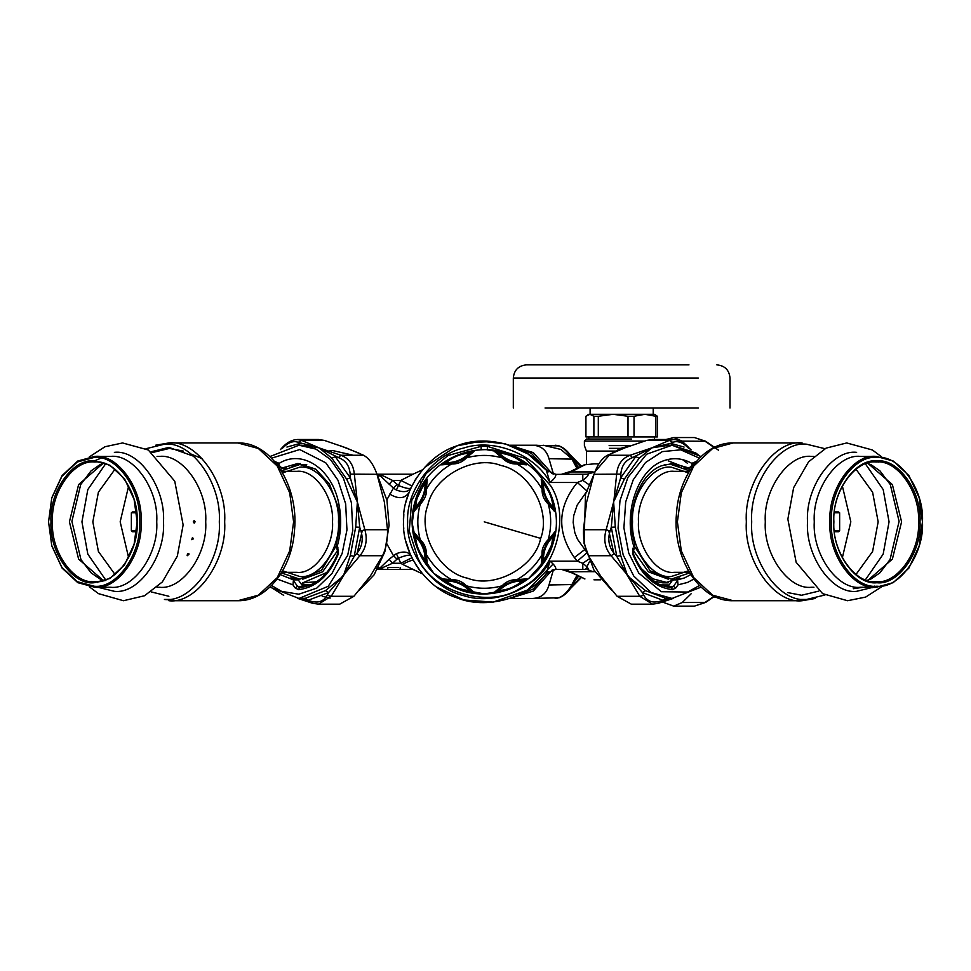 <?xml version="1.0" encoding="UTF-8"?>
<svg xmlns="http://www.w3.org/2000/svg" width="971" height="971" viewBox="0 0 971 971"><rect width="100%" height="100%" fill="white"/><g stroke="black" fill="none" stroke-linecap="round" stroke-linejoin="round"><path stroke-width="1.46" d="M481.143 449.852L481.143 446.332L487.345 446.332L487.345 449.852L504.617 452.729M415.103 501.558L412.202 523.393L417.7 549.489L433.843 573.339L458.033 588.96L484.25 593.9L506.874 590.247L528.661 578.582L545.471 559.83L554.587 537.436M551.771 507.724L553.288 509.132L552.924 506.898C552.281 498.159 549.088 490.476 543.372 483.837L542.049 482.004L542.036 486.143M542.036 486.216L542.097 486.969M542.097 486.993L542.231 488.255M542.231 488.292L542.558 490.379M554.659 511.656L547.717 502.832L542.073 489.153C541.927 495.04 543.978 500.004 548.251 504.058L554.659 511.656L554.49 508.707C553.021 498.669 549.258 489.59 543.202 481.458L541.235 479.249L542.631 490.743M542.959 492.2L550.351 506.219M550.399 506.267L551.686 507.639M547.717 502.832L548.251 504.058C551.479 515.917 551.479 527.763 548.251 539.621L547.438 540.386C543.335 545.107 541.551 549.829 542.073 554.526L541.235 564.418L543.202 562.221L553.009 542.012L554.647 532.023M543.202 481.458L543.372 483.837C543.42 492.819 546.612 500.514 552.924 506.898L554.49 508.707M541.235 479.249L542.073 489.153C535.98 478.485 527.593 470.11 516.936 464.004L526.828 464.854L524.619 462.888C516.499 456.819 507.408 453.056 497.37 451.6L494.433 451.43L502.019 457.827C506.073 462.099 511.049 464.162 516.936 464.004L524.073 464.029L522.24 462.718C515.613 456.989 507.918 453.809 499.179 453.166L496.958 452.802L499.834 455.702M425.286 481.458L415.479 501.667L414.01 508.707L413.84 511.656L421.05 503.294C425.152 498.572 426.937 493.851 426.415 489.153L427.252 479.249L425.286 481.458L425.116 483.837C420.443 489.602 417.591 495.234 416.535 500.745L415.2 509.132L420.771 502.832L426.415 489.153C432.508 478.485 440.895 470.11 451.551 464.004C457.438 464.162 462.414 462.099 466.468 457.827L474.054 451.43L471.117 451.6C461.079 453.069 451.988 456.819 443.868 462.888L441.659 464.854L451.551 464.004L466.468 457.827C478.315 454.61 490.173 454.61 502.019 457.827L515.686 463.519M550.363 537.449L553.288 534.548L547.256 541.551L542.558 553.276L542.049 561.675L543.372 559.842C548.045 554.077 550.909 548.445 551.953 542.935L553.288 534.548L554.659 532.023L547.571 541.053M543.202 562.221L543.372 559.842C543.42 550.86 546.612 543.165 552.924 536.781L554.49 534.972M549.792 538.116L548.991 539.099M548.967 539.123L547.741 540.811M548.409 539.876L547.717 540.847L548.397 539.876M464.939 585.112L466.468 585.853C462.414 581.58 457.438 579.517 451.551 579.675L441.659 578.825L443.868 580.792C451.988 586.848 461.079 590.611 471.117 592.079L474.054 592.249L465.243 585.307L452.802 580.16L444.415 579.651L446.247 580.961C452.874 586.69 460.57 589.87 469.309 590.514L471.53 590.878L468.653 587.977M467.973 587.382L466.99 586.581M466.966 586.569L465.267 585.331M463.677 584.311L448.541 579.626M448.468 579.626L446.599 579.578M446.478 579.578L441.659 578.825M498.366 589.373L496.958 590.878L499.179 590.514C507.918 589.87 515.613 586.69 522.24 580.961L524.073 579.651L519.946 579.626M519.861 579.638L519.121 579.687M519.084 579.699L517.822 579.821M517.798 579.833L515.334 580.233M505.26 584.044L498.451 589.288M526.828 578.825L515.686 580.16L503.245 585.307L494.433 592.249L497.37 592.079C507.408 590.623 516.499 586.86 524.631 580.792L526.828 578.825L516.936 579.675C511.049 579.517 506.073 581.58 502.019 585.853L494.433 592.249M515.686 580.16L516.936 579.675C527.593 573.57 535.98 565.195 542.073 554.526L542.558 553.276M500.514 456.297L503.536 458.567M504.811 459.368L508.488 461.274M509.957 461.88L513.38 462.997M515.31 463.446L517.325 463.786M517.373 463.798L519.946 464.041M520.019 464.053L521.888 464.102M522.01 464.102L526.828 464.854M494.433 451.43L502.286 457.681M502.274 457.681L503.245 458.373M470.122 454.307L471.53 452.802L469.309 453.166C460.57 453.797 452.874 456.989 446.247 462.718L444.415 464.029L448.505 464.053M448.626 464.041L449.367 463.992M449.403 463.98L453.141 463.446M454.61 463.118L466.578 457.402M466.614 457.39L470.037 454.392M441.659 464.854L452.802 463.519M465.243 458.373L474.054 451.43M497.37 451.6L499.179 453.166C505.575 459.477 513.258 462.657 522.24 462.718L524.631 462.888M443.868 462.888L446.247 462.718C455.229 462.657 462.912 459.477 469.309 453.166L471.117 451.6M425.929 490.404L427.252 479.249M426.439 482.004L425.116 483.837C425.067 492.819 421.887 500.514 415.564 506.898L414.01 508.707M413.84 511.656L420.237 504.058C417.008 515.917 417.008 527.763 420.237 539.621L413.84 532.023L414.01 534.972C415.467 545.01 419.229 554.089 425.286 562.221L427.252 564.418L426.415 554.526C426.56 548.639 424.509 543.675 420.237 539.621L415.2 534.548L415.564 536.781C416.207 545.52 419.399 553.203 425.116 559.842L426.439 561.675L426.451 557.585M503.245 585.307L502.019 585.853C490.173 589.069 478.315 589.069 466.468 585.853L474.054 592.249M452.802 580.16L451.551 579.675C440.895 573.57 432.508 565.195 426.415 554.526L425.856 552.936M426.451 557.463L426.257 555.388M426.257 555.376L420.771 540.847M425.529 551.479L424.278 547.523M423.672 546.066L422.033 542.85M420.989 541.163L419.812 539.5M419.788 539.475L418.137 537.461M418.088 537.412L416.802 536.041M416.717 535.956L413.84 532.023M427.252 564.418L425.929 553.276M471.117 592.079L469.309 590.514C462.912 584.202 455.229 581.022 446.247 580.961L443.868 580.792M524.631 580.792L522.24 580.961C513.258 581.022 505.575 584.202 499.179 590.514L497.37 592.079M542.049 561.675L541.235 564.418M425.286 562.221L425.116 559.842C425.067 550.86 421.887 543.165 415.564 536.781L414.01 534.972M608.732 530.567L613.988 553.943M585.95 551.079L577.514 539.293L574.832 532.715L573.169 522.422L573.667 515.832L577.126 505.175L585.95 492.6M565.316 569.467L584.93 578.922L571.397 572.659L571.276 571.761L594.871 571.652M584.93 578.922L584.19 578.825M584.19 464.854L593.973 463.859L584.19 464.854L571.409 471.008M594.822 472.015L587.176 474.212L555.837 474.382C556.092 476.421 554.138 479.128 549.987 482.502C535.203 454.452 493.887 437.909 463.835 447.995C432.872 454.78 405.914 490.185 407.638 521.84C405.914 553.494 432.872 588.899 463.835 595.684C493.887 605.77 535.203 589.227 549.987 561.177C554.138 564.552 556.08 567.258 555.837 569.297L546.297 573.521C527.253 598.634 485.876 609.837 456.771 597.772C426.67 588.414 402.055 553.324 403.487 521.84C402.055 490.355 426.67 455.265 456.771 445.907C485.876 433.843 527.253 445.046 546.297 470.158L549.987 482.502L577.332 482.502L582.794 480.366C587.807 476.506 589.263 474.455 587.176 474.212M297.927 586.399L300.427 587.552M357.012 553.943L362.268 530.567M588.729 484.493L582.794 480.366L582.794 474.212M588.729 559.187L582.794 563.314L577.332 561.177L574.359 557.572C556.565 531.792 557.548 506.765 577.332 482.502L587.273 491.241M593.123 571.761L587.176 569.467C589.263 569.224 587.807 567.173 582.794 563.314L582.794 569.467L555.145 569.467M571.13 471.238L561.724 474.212L571.13 471.238L571.276 471.918L565.316 474.212M587.273 552.438L577.332 561.177L549.987 561.177L546.297 573.509M571.13 572.441L561.724 569.467L571.397 572.659M585.574 569.467L582.794 569.467M422.421 573.788L413.003 569.467L378.52 569.467L392.515 563.253L389.153 559.247L396.374 553.64C403.608 550.982 408.475 551.698 410.964 555.764C409.762 554.502 405.587 555.303 398.45 558.179L396.374 553.64M412.457 558.823L411.91 557.742L400.78 563.253L392.515 563.253L396.981 559.187L393.413 555.57L386.859 543.857M389.153 484.432L392.515 480.427L398.45 485.5C405.587 488.377 409.762 489.178 410.964 487.915L411.91 485.949L400.78 480.427L413.003 474.212L378.52 474.212L393.413 488.11L396.981 484.493M386.859 499.822L393.413 488.11L396.374 490.039L400.78 480.427L392.515 480.427L382.914 475.729L378.775 475.948L377.95 475.195M396.374 490.039C403.608 492.698 408.475 491.981 410.964 487.915L409.592 491.059L410.964 487.915M546.297 470.158L555.837 474.382L545.993 469.794M382.914 567.95L380.231 567.732L389.153 559.247M398.353 569.467L377.416 569.467L380.231 567.732L377.95 568.484M387.757 569.467L387.757 567.392L398.353 567.392M375.631 568.071L378.775 567.732M377.416 474.212L382.914 475.729M422.494 573.873L402.48 564.333L400.78 563.253L398.45 558.179L396.981 559.187M414.617 480.924L416.947 477.198M413.003 474.212L422.494 469.794L413.003 474.212L378.52 474.212M406.242 500.963L409.592 491.059M410.041 553.688L405.817 541.065M403.766 528.479L403.705 527.641M403.56 525.165L403.535 524.534M403.487 521.84L403.827 514.557M405.914 502.225L406.096 501.509M411.91 557.73L410.964 555.764M419.484 570.086L415.758 564.637M555.485 569.467L546.212 573.618M493.122 441.574L469.26 442.485M546.309 470.182L527.86 453.882L505.369 443.905L480.912 441.162L456.771 445.907L424.63 467.379M436.659 587.079L463.822 599.969L493.122 602.105L527.35 590.125L553.045 564.115M413.003 569.467L400.173 569.467L400.173 567.392M419.314 481.167L420.929 482.502M662.416 602.02L673.716 606.135L682.212 602.53L705.662 602.408L694.447 606.135L704.861 602.53L714.11 596.218M714.11 447.461L704.861 441.15L694.447 437.545L705.674 441.271L682.212 441.15L673.716 437.545L666.057 439.499M694.447 437.545L673.716 437.545M691.134 593.791L682.212 602.53M682.212 441.15L685.186 444.22M689.325 448.238L691.134 449.889M705.674 441.271L718.528 450.204M672.854 598.439L662.999 600.333L659.758 601.316L658.144 603.27L652.548 604.18L639.768 596.303L643.785 595.272L642.353 592.516L611.075 555.728L588.426 555.728C584.87 548.287 583.231 539.621 583.498 529.729L606.147 529.729L613.636 502.007L615.298 527.083L611.293 527.229L616.828 556.419L620.675 555.509L627.654 576.009L616.828 556.419L614.34 553.616L611.075 555.728C604.969 548.299 603.319 539.633 606.147 529.729L610.055 531.028L611.293 527.229L613.636 502.007L620.639 477.926L620.833 474.139L593.997 474.297C597.444 464.575 601.935 458.239 607.458 455.265L630.106 455.265L632.534 457.608L651.942 447.837L670.609 443.346L672.757 442.351L669.298 440.409L673.546 439.499L652.342 439.499L646.65 440.409L624.936 447.837L607.458 455.265M613.939 500.356L616.646 474.297C617.544 464.575 622.035 458.227 630.106 455.265L651.942 447.837L639.1 458.276L624.389 479.079L614.327 500.441M673.206 598.427L658.617 603.222L652.548 604.18L631.332 604.18L617.119 596.303L639.768 596.303L627.654 576.009L645.533 590.647L665.633 598.27L672.041 598.452L651.068 592.468L633.735 576.009L623.151 554.854L618.054 528.212L619.959 500.757L627.909 477.404L646.577 454.222L672.053 445.228L701.098 456.552M631.247 445.531L620.772 448.323L612.058 453.129M609.218 455.265L595.223 471.445L585.513 494.142L584.044 543.408L593.961 570.111L611.985 590.489M588.426 555.728L600.648 576.009L617.119 596.303M593.997 474.297L586.63 502.007L583.498 529.729M687.686 447.376L688.73 448.408C682.953 442.46 677.624 440.433 672.757 442.351M659.588 584.918L669.14 584.979L672.745 579.881L677.54 579.881L678.037 584.845L675.913 587.856L672.587 589.664C654.891 587.564 641.588 575.669 632.655 553.956L632.995 548.093M690.721 574.601L684.652 577.866L677.54 579.881M693.852 579.068L687.541 582.442L678.037 584.845M669.177 445.228L651.942 447.837L669.298 440.409L646.65 440.409M684.07 447.048L670.609 443.346L673.049 445.41M639.1 458.276L635.75 456.552L620.639 477.926L624.389 479.079M645.533 590.647L642.353 592.516L662.999 600.333L665.633 598.27M684.312 468.058L689.107 468.058L691.91 465.425L692.165 463.555C682.431 457.984 672.502 457.207 662.392 461.237C637.546 470.401 623.151 513.089 633.76 546.151L634.464 546.673L633.128 553.227C641.831 574.322 654.551 585.78 671.264 587.601L672.587 589.664M670.633 463.543L680.076 465.898M633.42 546.624L634.998 544.585C625.057 513.975 638.36 474.297 661.397 465.813L673.024 463.446L689.107 468.058M319.787 448.274L338.466 457.608L340.894 455.265L363.542 455.265C369.065 458.239 373.556 464.575 377.003 474.297L350.167 474.139L350.361 477.926L357.364 502.007L359.707 527.229L360.945 531.028L364.853 529.729C367.681 539.633 366.031 548.299 359.925 555.728L356.66 553.616L354.172 556.419L343.346 576.009L350.325 555.509L355.702 527.083L357.364 502.007L346.611 479.079L331.9 458.276L319.058 447.837L301.823 445.228M320.236 448.286L340.894 455.265C348.965 458.227 353.456 464.575 354.354 474.297L357.364 502.007L364.853 529.729L387.502 529.729C387.769 539.621 386.13 548.287 382.574 555.728L359.925 555.728L328.647 592.516L327.215 595.272L331.232 596.303L318.452 604.18L312.395 603.222M312.856 603.27L311.242 601.316L308.001 600.333L328.647 592.516L325.467 590.647L343.346 576.009L331.232 596.303L353.881 596.303L339.668 604.18L318.452 604.18L312.383 603.222L297.794 598.427M297.454 439.499L318.658 439.499L324.35 440.409L301.702 440.409L298.243 442.351L319.058 447.837L301.702 440.409L297.454 439.499C291.919 439.778 286.882 442.448 282.343 447.51L280.413 449.622M322.202 596.291L330.116 598.136M359.015 590.489L374.078 574.868L384.844 551.759L389.092 525.238L386.956 500.271L376.263 472.234M358.942 453.129L339.753 445.531M326.353 451.454L332.458 450.495L353.286 455.265M363.542 455.265L346.064 447.837L324.35 440.409M387.502 529.729L384.37 502.007L377.003 474.297M353.881 596.303L370.352 576.009L382.574 555.728M298.243 442.351C293.376 440.433 288.047 442.46 282.27 448.408L283.314 447.376M280.279 574.601L293.46 579.881L298.255 579.881L301.86 584.979L311.412 584.918M298.255 579.881L290.924 577.781M293.46 579.881L292.963 584.845L277.148 579.068M350.325 555.509L354.172 556.419L359.707 527.229L355.702 527.083M346.611 479.079L350.361 477.926L335.25 456.552L331.9 458.276M286.931 447.048L300.391 443.346L297.951 445.41M300.512 598.415L305.367 598.27L308.001 600.333L298.146 598.439M281.893 468.058L297.976 463.446L315.66 469.078L329.375 483.922L337.592 505.406C340.251 518.72 339.716 531.78 336.002 544.585L337.24 546.151C341.185 532.387 341.731 518.356 338.879 504.058C332.41 468.92 302.224 448.566 278.835 463.555L279.09 465.425L281.893 468.058L286.688 468.058M293.91 581.192L297.587 586.399L299.723 587.601C316.449 585.78 329.169 574.322 337.872 553.227L336.536 546.673L337.58 546.624L338.345 553.956C329.412 575.669 316.109 587.564 298.413 589.664L295.087 587.856L297.587 586.399L306.545 586.399L305.549 584.979M290.924 465.898L300.367 463.543M572.55 459.137L548.991 458.688C546.527 450.071 541.041 445.58 532.509 445.228L559.223 445.932C564.576 448.056 569.067 452.304 572.684 458.676L577.478 467.318M576.64 467.731L571.64 458.688C566.627 450.059 561.141 445.58 555.157 445.228M532.509 445.228L509.775 445.228L533.297 452.607L552.293 473.799M577.478 576.361L572.684 585.003C569.042 591.4 564.539 595.66 559.15 597.772L532.509 598.452C541.041 598.1 546.527 593.609 548.991 584.991L572.55 584.542M555.157 598.452C561.141 598.1 566.639 593.621 571.64 584.991L576.64 575.949M510.103 445.337L531.44 453.348L548.239 471.882M548.239 571.798L533.14 589.069L510.103 598.342M552.293 569.88L533.297 591.072L509.775 598.452M553.458 569.625L548.991 584.991M532.509 598.452L510.103 598.452M548.991 458.688L553.458 474.054M516.584 447.449L514.581 445.228L537.109 445.228L514.581 445.228M514.581 598.452L537.109 598.452M575.73 464.065L578.182 466.978M575.73 579.614L575.075 580.792M578.182 576.701L576.082 579.59M688.973 364.865C725.288 364.865 725.288 364.865 688.973 364.865L526.464 364.865C518.49 365.642 514.108 370.036 513.319 378.01L698.27 378.01C739.599 378.01 739.599 378.01 698.27 378.01M698.27 407.99C739.599 407.99 739.599 407.99 698.27 407.99L545.059 407.99C503.731 407.99 503.731 407.99 545.059 407.99L698.27 407.99M653.216 407.99L653.216 414.301L644.902 414.301L634.027 416.268L634.027 436.914L655.777 436.914L655.777 416.268L644.902 414.301L653.41 414.301M593.888 436.914L593.888 416.268L589.907 414.301L585.926 416.268L585.926 436.914L628.006 436.914L628.006 416.268L613.15 414.301L599.35 414.301M615.25 451.09L586.46 451.09L584.396 445.604L584.396 441.089L586.46 439.013L631.575 439.013M584.396 441.089L644.513 441.089M654.527 414.301L657.391 416.268L657.391 436.914L655.777 436.914M587.637 414.969L588.79 414.301L613.15 414.301L598.306 416.268L598.306 436.914M598.306 416.268L593.888 416.268M628.006 436.914L634.027 436.914M634.027 416.268L628.006 416.268M613.15 414.301L644.902 414.301M657.391 416.268L655.777 416.268M187.524 555.679C187.306 553.628 187.779 553.252 188.932 554.55L187.148 555.546M188.835 553.531L188.932 554.55M193.557 538.771L191.809 539.706L192.476 537.606L193.557 538.771M195.122 521.84L194.188 523.151L193.265 521.84L194.176 520.529L195.122 521.84M94.806 581.69C115.755 584.36 139.023 551.455 137.129 521.84C139.023 492.224 115.755 459.319 94.806 461.99C73.869 459.319 50.601 492.224 52.495 521.84C50.601 551.455 73.869 584.36 94.806 581.69M94.066 582.746C72.764 585.464 49.084 551.965 51.002 521.84C49.084 491.702 72.764 458.215 94.066 460.934L109.917 465.218L124.519 478.776L134.107 499.422L137.129 521.84L134.107 544.258L124.519 564.904L109.917 578.461L94.066 582.746M94.806 456.419C117.697 453.493 143.138 489.469 141.074 521.84C143.138 554.21 117.697 590.186 94.806 587.261L77.789 582.673L62.095 568.096L51.803 545.92L48.55 521.84L51.803 497.759L62.095 475.572L77.789 461.007L94.806 456.419L110.463 456.419C133.355 453.493 158.795 489.469 156.732 521.84C158.795 554.21 133.355 590.186 110.463 587.261L94.806 587.261M94.066 457.462L77.316 461.99L61.877 476.324L51.742 498.147L48.55 521.84L51.742 545.532L61.877 567.355L77.316 581.69L94.066 586.217C116.593 589.094 141.62 553.688 139.581 521.84C141.62 489.991 116.593 454.586 94.066 457.462M128.657 557.779L120.173 521.84L128.657 485.901M146.026 448.699L164.427 444.208C191.578 440.749 221.764 483.437 219.312 521.84C221.764 560.243 191.578 602.93 164.427 599.459L170.374 599.459M157.047 456.419L159.45 456.419C182.33 453.493 207.77 489.469 205.706 521.84C207.77 554.21 182.33 590.186 159.45 587.261L157.047 587.261M191.53 454.234L202.381 458.749M136.644 512.797L131.364 512.797L131.364 530.882L132.444 531.732L136.547 531.732M131.364 512.797L132.444 511.948L136.547 511.948M876.194 581.69C897.131 584.36 920.399 551.455 918.505 521.84C920.399 492.224 897.131 459.319 876.194 461.99C855.245 459.319 831.977 492.224 833.871 521.84C831.977 551.455 855.245 584.36 876.194 581.69M876.934 582.746C855.621 585.464 831.941 551.965 833.871 521.84C831.941 491.702 855.621 458.215 876.934 460.934C898.236 458.215 921.916 491.702 919.998 521.84C921.916 551.965 898.236 585.464 876.934 582.746M922.45 521.913L919.185 545.969L908.88 568.132L893.199 582.673L876.194 587.261C853.303 590.186 827.862 554.21 829.926 521.84C827.862 489.469 853.303 453.493 876.194 456.419L893.211 461.007L908.905 475.572L919.197 497.759L922.45 521.84M876.934 457.462C854.407 454.586 829.38 489.991 831.419 521.84C829.38 553.688 854.407 589.094 876.934 586.217C899.449 589.094 924.489 553.688 922.45 521.84C924.489 489.991 899.449 454.586 876.934 457.462M876.194 456.419L860.537 456.419C837.645 453.493 812.205 489.469 814.268 521.84C812.205 554.21 837.645 590.186 860.537 587.261L876.194 587.261M842.343 485.901L850.827 521.84L842.343 557.779M824.974 594.98L806.573 599.459C779.422 602.93 749.236 560.243 751.688 521.84C749.236 483.437 779.422 440.749 806.573 444.208L824.974 448.699M813.953 587.261L811.55 587.261C788.67 590.186 763.23 554.21 765.294 521.84C763.23 489.469 788.67 453.493 811.55 456.419L813.953 456.419M800.626 599.459L806.573 599.459M834.356 530.882L839.636 530.882L839.636 512.797L838.556 511.948L834.453 511.948M839.636 530.882L838.556 531.732L834.453 531.732M802.107 600.721L733.166 600.721L712.641 595.187L693.731 577.624L681.302 550.873L677.394 521.84L681.302 492.807L693.731 466.056L712.641 448.493L733.166 442.946L802.107 442.946C774.518 439.426 743.835 482.805 746.335 521.84C743.835 560.874 774.518 604.253 802.107 600.721L815.409 598.452M689.301 572.332L674.19 572.332C656.517 574.589 636.891 546.819 638.481 521.84C636.891 496.861 656.517 469.09 674.19 471.348L689.301 471.348M634.597 546.43L650.194 570.863L671.204 579.165L689.641 572.89M689.641 470.789L671.204 464.514M632.849 549.817L648.385 571.822L668.23 579.165M668.23 464.514L664.2 464.793M668.23 460.837L690.43 469.527M650.728 580.464L662.659 582.843L668.23 582.843L652.864 578.837L638.542 566.105M675.379 463.543L679.664 465.777M679.664 577.903L665.451 582.721M168.893 442.946L237.834 442.946L258.359 448.493L277.269 466.056L289.698 492.807L293.606 521.84L289.698 550.873L277.269 577.624L258.359 595.187L237.834 600.721L168.893 600.721C196.482 604.253 227.165 560.874 224.665 521.84C227.165 482.805 196.482 439.426 168.893 442.946L155.591 445.228M281.699 471.348L296.81 471.348C314.483 469.09 334.109 496.861 332.519 521.84C334.109 546.819 314.483 574.589 296.81 572.332L281.699 572.332M315.842 469.199L299.796 464.514L281.359 470.789M281.359 572.89L299.796 579.165L321.425 570.317L336.998 544.585M306.8 464.793L301.277 464.551M302.77 579.165L322.615 571.822L338.151 549.817M326.826 572.477L302.77 582.843L316.534 581.738M280.57 469.527L282.403 468.058M551.953 542.935L553.009 542.012M547.256 541.551L547.438 540.386M540.665 538.395C551.37 511.219 529.45 471.093 500.793 465.425C473.63 454.707 433.491 476.64 427.823 505.284C417.117 532.46 439.038 572.587 467.694 578.255C494.858 588.972 534.997 567.04 540.665 538.395L484.25 521.84M416.535 500.745L415.479 501.667M421.232 502.128L421.05 503.294M584.93 464.757L571.276 471.918L593.123 471.918M481.143 446.332L448.007 455.52L426.148 473.508L411.728 500.563L409.24 531.113L417.918 558.07C432.884 592.504 489.287 609.06 520.48 588.159C554.914 573.206 571.458 516.803 550.569 485.609L525.335 458.409L487.345 446.332M584.639 549.635L574.359 557.572M413.379 560.558C412.335 559.891 408.694 561.141 402.48 564.333M408.123 494.882L408.973 492.588C404.664 498.803 398.244 499.288 389.687 494.045M713.333 446.454L715.142 446.963M715.142 596.704L713.333 597.226M610.055 531.028C607.494 539.621 608.926 547.146 614.34 553.616M643.785 595.272C647.159 601.219 652.488 603.234 659.758 601.316M632.534 457.608C625.397 460.23 621.501 465.74 620.833 474.139M661.567 585.404L660.935 584.967M665.451 584.979L664.455 586.399L673.413 586.399L671.192 587.601M690.357 467.051L691.401 468.046M615.298 527.083L620.675 555.509M700.746 456.868L695.709 452.923L672.053 445.228L669.165 445.228M693.112 463.822L694.459 463.822M694.775 463.434L692.396 464.502M692.068 464.551L692.493 463.082L696.462 461.383M632.485 552.985L632.655 553.956M677.09 581.192L673.413 586.399L675.913 587.856M699.436 458.166L680.707 449.828L662.295 451.624L645.521 462.536L633.226 479.808L625.7 501.898L623.904 527.872L628.723 553.069L638.736 573.084L661.409 591.727L687.65 592.055L699.436 585.513M301.131 583.947L308.863 584.991M311.242 601.316C318.512 603.246 323.829 601.219 327.215 595.272M356.66 553.616C362.074 547.146 363.506 539.621 360.945 531.028M350.167 474.139C349.499 465.74 345.603 460.23 338.466 457.608M279.599 468.046L280.643 467.051M310.065 584.967L309.433 585.404M305.367 598.27L325.467 590.647M270.254 586.812L283.702 595.357M301.835 598.452L298.959 598.452L328.247 586.29L347.691 555.303L352.789 530.421L351.441 502.881L343.297 477.817L330.383 459.429L315.951 449.1L298.959 445.228L269.902 456.552M276.541 463.822L277.888 463.822M299.808 587.601L298.413 589.664M338.515 552.985L338.345 553.956M338.005 548.093L337.58 546.624M279.09 465.425L276.225 463.434M274.538 461.383L278.507 463.082L278.932 464.551M295.087 587.856L292.963 584.845M271.564 585.513L281.602 591.375L298.825 594.203L316.764 588.11L332.033 573.412L342.132 553.494L346.95 529.948L345.676 503.913L337.969 480.196L325.758 462.803L299.736 449.561L271.564 458.166M575.075 462.888L576.082 464.089M543.19 445.228L560.91 449.452L580.464 466.25M589.603 561.335L585.622 569.467M580.33 577.599L571.154 587.455M630.652 445.604L609.133 445.604M620.724 448.347L609.472 448.347M687.529 463.337L682.492 459.586M187.706 553.701L187.33 554.611L187.706 553.701M192.185 538.055L191.991 539.075M193.642 522.362L193.642 521.318M103.266 580.476L78.615 559.102L69.414 521.84L78.615 484.578L103.266 463.203M93.556 582.734L91.48 581.508M114.372 452.365C138.671 449.257 165.689 487.466 163.492 521.84C165.689 556.213 138.671 594.422 114.372 591.315L97.853 587.261M97.768 582.515L96.554 581.69M105.548 579.736L87.827 554.15L81.94 521.84L87.827 489.53L105.548 463.944M114.991 574.456L98.399 551.479L92.84 521.84L98.399 492.2L114.991 469.224M131.364 530.882L136.644 530.882M867.734 463.203L892.385 484.578L901.586 521.84L892.385 559.102L867.734 580.476M873.147 587.261L856.628 591.315C832.329 594.422 805.311 556.213 807.508 521.84C805.311 487.466 832.329 449.257 856.628 452.365M863.692 456.576L866.872 457.754M863.146 587.261L853.339 588.717M865.452 463.944L883.173 489.53L889.06 521.84L883.173 554.15L865.452 579.736M856.009 469.224L872.601 492.2L878.16 521.84L872.601 551.479L856.009 574.456M839.636 512.797L834.356 512.797M818.759 591.108L801.561 595.259L787.651 592.577M688.415 472.853L671.204 467.148C652.075 464.696 630.81 494.773 632.534 521.84C630.81 548.906 652.075 578.983 671.204 576.531L688.415 570.827M193.836 456.297L168.893 447.4L151.112 451.782M151.112 591.897L168.893 596.279M152.241 452.571L169.44 448.42L183.349 451.102M282.585 570.827L299.796 576.531C318.925 578.983 340.19 548.906 338.466 521.84C340.19 494.773 318.925 464.696 299.796 467.148L282.585 472.853M553.409 542.134C563.738 509.35 546.588 470.984 515.298 456.795C477.247 437.108 425.82 460.084 415.078 501.546C404.749 534.329 421.9 572.696 453.19 586.885C491.241 606.572 542.668 583.595 553.409 542.134M600.612 579.821L593.973 579.821M593.973 463.859L598.852 463.859M410.017 553.64L409.701 552.9M673.716 606.135L694.447 606.135M714.486 596.4L705.674 602.408M713.2 597.311L715.263 596.764M690.587 449.622L688.657 447.51C684.324 442.558 679.287 439.899 673.546 439.499M691.91 465.425L692.724 464.272M701.098 587.127L672.041 598.452M301.835 445.228L298.959 445.228M298.959 598.452L269.902 587.127M570.244 588.754L581.034 577.866M581.034 465.813L570.244 454.926M729.998 407.99L729.998 378.01C729.221 370.024 724.839 365.642 716.853 364.865M513.319 378.01L513.319 407.99M590.101 414.301L590.101 407.99M586.46 464.393L586.46 451.09M588.79 436.914L588.79 439.013M654.527 439.013L654.527 436.914M89.344 456.88L104.965 446.745L122.589 442.958L148.296 449.986L174.756 481.203L183.131 524.923L177.305 556.201L162.363 581.932L144.497 595.757L123.451 600.721L98.496 593.645L89.344 586.8M102.817 586.278L100.474 585.574M94.296 460.934L102.817 457.402M103.594 463.288L99.649 464.891L91.056 470.874L80.69 484.602L71.903 521.354L80.945 559.551L91.031 572.781L99.685 578.801L104.917 580.779M170.374 444.208L164.427 444.208M881.656 586.8L865.634 597.092L847.549 600.721L822.607 593.645L796.135 562.258L787.857 519.133L793.635 487.673L808.612 461.783L826.103 448.117L846.7 442.958L872.407 449.986L881.656 456.88M876.704 460.934L878.561 462.087M867.406 463.288L871.351 464.891L879.944 470.874L890.31 484.602L899.097 521.354L890.055 559.551L879.969 572.781L871.315 578.801L866.083 580.779M874.446 586.12L872.164 587.746M800.626 444.208L806.573 444.208M733.166 442.946C704.121 442.266 678.705 475.135 676.459 513.78C672.26 558.046 699.715 601.814 733.166 600.721M237.834 600.721C266.879 601.413 292.295 568.545 294.541 529.899C298.74 485.634 271.285 441.866 237.834 442.946"/></g></svg>
